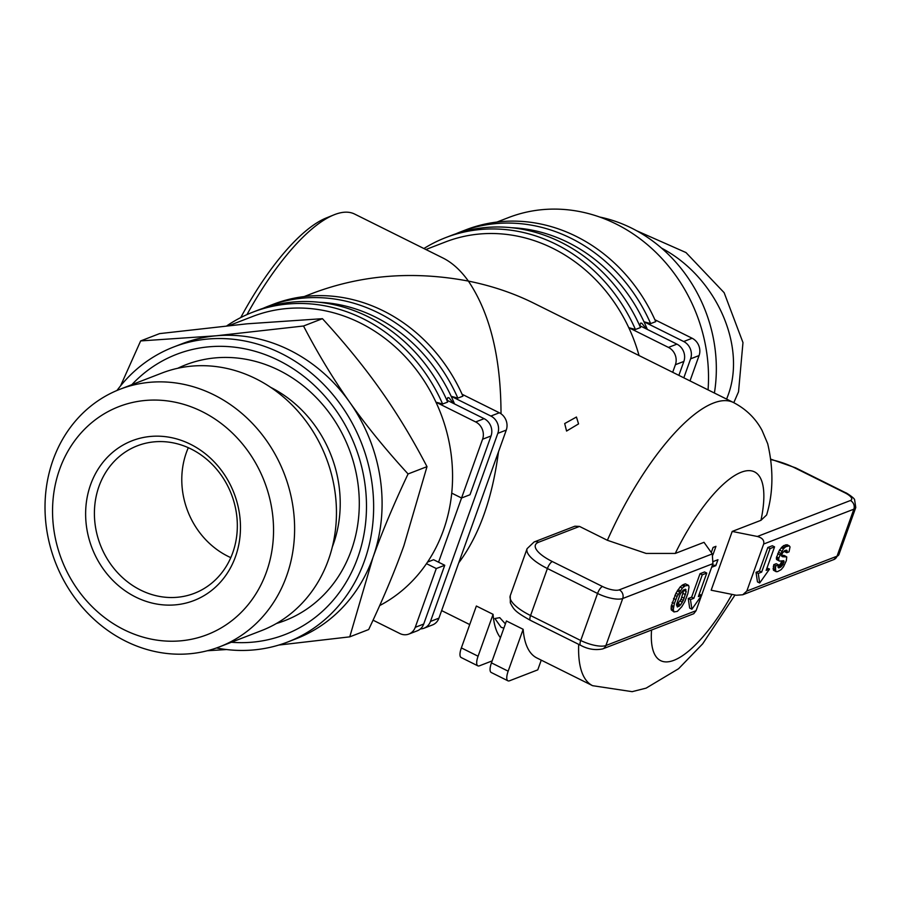 <?xml version="1.0" encoding="UTF-8"?>
<svg xmlns="http://www.w3.org/2000/svg" width="901" height="901" viewBox="0 0 901 901"><rect width="100%" height="100%" fill="white"/><g stroke="black" fill="none" stroke-linecap="round" stroke-linejoin="round"><path stroke-width="1.35" d="M213.92 394.863A138.078 122.694 -111.1 0 0 120.036 389.243A138.078 122.694 -111.1 0 0 45.05 510.563A138.078 122.694 -111.1 0 0 125.712 641.197A138.078 122.694 -111.1 0 0 219.596 646.817A138.078 122.694 -111.1 0 0 294.582 525.497A138.078 122.694 -111.1 0 0 213.92 394.863M219.596 646.817L261.436 630.644A138.078 122.694 -111.1 0 0 336.422 509.324A138.078 122.694 -111.1 0 0 255.76 378.69A138.078 122.694 -111.1 0 0 161.887 373.059L120.036 389.243M124 629.709A122.266 108.638 68.9 0 1 59.669 469.218A122.266 108.638 68.9 0 1 202.094 411.577A122.266 108.638 68.9 0 1 266.426 572.067A122.266 108.638 68.9 0 1 124 629.709M230.802 557.64A79.074 70.267 68.9 0 1 227.998 556.311A79.074 70.267 68.9 0 1 188.309 447.696M120.576 385.842L140.646 340.927L216.037 335.803L303.524 326.004C317.726 353.338 333.133 378.769 349.757 402.319A158.137 140.522 -111.1 0 0 289.671 350.162A158.137 140.522 -111.1 0 0 216.037 335.803A158.137 140.522 -111.1 0 0 182.148 343.72L173.69 346.986A158.137 140.522 -111.1 0 0 116.972 390.482M216.488 647.965A158.137 140.522 -111.1 0 0 287.712 641.996A158.137 140.522 -111.1 0 0 373.6 503.051A158.137 140.522 -111.1 0 0 281.213 353.429A158.137 140.522 -111.1 0 0 173.69 346.986M131.85 384.671A150.23 133.494 68.9 0 1 278.691 360.479A150.23 133.494 68.9 0 1 364.342 532.209A150.23 133.494 68.9 0 1 231.411 642.255M191.125 449.025A79.074 70.267 68.9 0 1 237.312 523.83A79.074 70.267 68.9 0 1 194.368 593.308A79.074 70.267 68.9 0 1 140.612 590.087A79.074 70.267 68.9 0 1 94.425 515.271A79.074 70.267 68.9 0 1 137.357 445.804A79.074 70.267 68.9 0 1 191.125 449.025M190.404 444.227A85.663 76.112 -111.1 0 0 90.618 484.614A85.663 76.112 -111.1 0 0 135.691 597.059A85.663 76.112 -111.1 0 0 235.476 556.672A85.663 76.112 -111.1 0 0 190.404 444.227M287.712 641.996L296.17 638.73A158.137 140.522 -111.1 0 0 372.879 557.742L349.757 636.849L278.814 645.06M226.523 649.542L207.309 650.747M349.757 402.319C366.403 425.846 385.842 449.734 408.074 473.96C393.895 503.896 382.159 531.827 372.879 557.742A158.137 140.522 -111.1 0 0 349.757 402.319M349.757 636.849L368.678 629.54C383.004 599.255 394.739 571.335 403.885 545.758L426.995 466.65C412.602 439.001 397.195 413.559 380.763 390.336C364.364 367.09 344.914 343.213 322.445 318.684L247.054 323.819L159.567 333.618L140.646 340.927M322.445 318.684L303.524 326.004M426.995 466.65L408.074 473.96M246.975 314.595A158.137 51.999 -63.6 0 1 333.978 214.843A158.137 51.999 -63.6 0 1 334.665 214.573A158.137 51.999 -63.6 0 1 354.589 214.044L443.033 258.046C452.246 262.664 460.693 270.345 468.385 281.089C491.777 285.808 513.514 293.14 533.583 303.085L733.448 402.51A158.137 51.999 116.4 0 0 713.524 403.029A158.137 51.999 116.4 0 0 607.375 540.285L579.512 526.421L574.872 526.218L534.09 541.985A6.589 5.857 -111.1 0 1 538.573 542.256L579.512 526.421M503.884 628.143L501.159 627.321L494.874 618.525L499.751 617.658L505.393 623.897M576.449 417.028L578.555 423.898L566.571 431.05L564.69 423.56L576.449 417.028M458.722 562.855C479.039 535.746 492.295 498.737 498.49 451.818M501.012 413.784C500.9 357.517 490.02 313.289 468.385 281.089C413.998 270.807 362.439 274.737 313.694 292.881L304.099 296.587M493.072 614.336L478.071 656.221L461.357 647.898L476.359 606.024L493.072 614.336A158.137 51.999 116.4 0 0 500.449 637.728M523.154 629.303L508.164 671.177L491.45 662.866L506.441 620.98L523.154 629.303A158.137 51.999 116.4 0 0 536.872 657.967L592.588 685.684L632.119 691.664L646.107 688.139L678.588 668.722L702.656 643.843L735.025 594.998M639.744 325.644L640.611 323.087L641.805 323.245L646.422 328.966M647.346 329.428A158.137 140.522 -111.1 0 0 643.99 321.781A158.137 140.522 -111.1 0 0 568.171 242.515A158.137 140.522 -111.1 0 0 511.678 227.728M639.046 355.546A158.137 140.522 -111.1 0 0 628.763 327.66A158.137 140.522 -111.1 0 0 552.955 248.394A158.137 140.522 -111.1 0 0 445.432 241.964L425.891 249.509M708.062 389.874A158.137 140.522 -111.1 0 0 616.093 224A158.137 140.522 -111.1 0 0 508.569 217.558L496.913 222.063M446.93 400.168L447.797 397.611L449.002 397.769L453.608 403.49M379.681 605.573A158.137 140.522 -111.1 0 0 426.477 563.654A158.137 140.522 -111.1 0 0 451.728 493.129A158.137 140.522 -111.1 0 0 435.96 402.184A158.137 140.522 -111.1 0 0 360.141 322.918A158.137 140.522 -111.1 0 0 252.618 316.488L229.181 325.543M599.627 217.017A144.96 128.809 68.9 0 1 631.612 228.122A144.96 128.809 68.9 0 1 714.403 393.039M636.579 230.724L685.988 252.562L724.134 292.679L742.976 342.594L738.527 391.789L733.797 402.679M661.548 248.124C715.968 276.686 746.997 345.883 727.817 395.933L726.611 399.109M506.272 430.081L438.922 618.165L430.464 621.442L497.814 433.347L506.272 430.081A13.177 11.713 -111.1 0 0 499.334 412.782L490.876 416.048A13.177 11.713 68.9 0 1 497.814 433.347M446.84 400.123L484.107 418.661L475.66 421.938A13.177 11.713 68.9 0 1 482.587 439.226L491.045 435.96A13.177 11.713 -111.1 0 0 484.107 418.661M442.628 404.008A162.09 144.036 -111.1 0 0 252.888 312.14L257.956 310.181A162.09 144.036 68.9 0 1 447.696 402.049L442.628 404.008L435.96 402.184L475.66 421.938M454.532 403.952A158.137 140.522 -111.1 0 0 451.176 396.305A158.137 140.522 -111.1 0 0 318.864 302.252M451.728 493.129L461.549 498.005L438.573 562.145A158.137 140.522 -111.1 0 0 438.573 562.145L438.505 562.168M491.045 435.96L469.995 494.739L461.549 498.005L482.587 439.226M427.547 562.078L433.606 559.735L444.745 565.276L423.695 624.055L415.248 627.321L436.287 568.542L426.477 563.654M444.745 565.276L436.287 568.542M541.253 660.151L537.773 669.86L509.594 680.762A13.177 4.336 -63.6 0 1 507.927 680.807A13.177 4.336 -63.6 0 1 508.164 671.177M492.149 660.906L479.501 665.794A13.177 4.336 -63.6 0 1 477.845 665.839A13.177 4.336 -63.6 0 1 478.071 656.221M462.067 394.244L499.334 412.782M430.464 621.442A13.177 11.713 68.9 0 1 424.078 628.188L432.525 624.922A13.177 11.713 -111.1 0 0 438.922 618.165M457.843 398.118A162.09 144.036 -111.1 0 0 268.104 306.261L273.183 304.301A162.09 144.036 68.9 0 1 462.923 396.158L457.843 398.118L451.176 396.305L490.876 416.048M373.048 620.181L399.886 633.538A13.177 11.713 68.9 0 0 408.851 634.067A13.177 11.713 68.9 0 0 415.248 627.321M408.851 634.067L417.309 630.801A13.177 11.713 -111.1 0 0 423.695 624.055M424.078 628.188A13.177 11.713 68.9 0 1 420.463 628.887M491.45 662.866A13.177 4.336 116.4 0 0 491.214 672.484L507.927 680.807M461.357 647.898A13.177 4.336 116.4 0 0 461.132 657.516L477.845 665.839M639.654 325.599L676.921 344.137L668.463 347.414A13.177 11.713 68.9 0 1 675.401 364.714L683.859 361.436A13.177 11.713 -111.1 0 0 676.921 344.137M635.43 329.484A162.09 144.036 -111.1 0 0 555.906 244.216A162.09 144.036 -111.1 0 0 445.691 237.616L450.77 235.657A162.09 144.036 68.9 0 1 560.974 242.256A162.09 144.036 68.9 0 1 640.51 327.525L635.43 329.484L628.763 327.66L668.463 347.414M654.881 319.72L692.148 338.258L683.69 341.524A13.177 11.713 68.9 0 1 690.617 358.823L699.075 355.557A13.177 11.713 -111.1 0 0 692.148 338.258M650.657 323.605A162.09 144.036 -111.1 0 0 571.121 238.337A162.09 144.036 -111.1 0 0 460.918 231.737L465.986 229.778A162.09 144.036 68.9 0 1 576.201 236.377A162.09 144.036 68.9 0 1 655.737 321.646L650.657 323.605L643.99 321.781L683.69 341.524M683.859 361.436L678.87 375.357M672.687 372.282L675.401 364.714M699.075 355.557L690.008 380.898M683.825 377.823L690.617 358.823M333.978 214.843L326.331 217.941A151.548 49.837 116.4 0 0 240.747 317.569M460.918 231.737A162.09 144.036 -111.1 0 0 455.883 233.809M445.691 237.616A162.09 144.036 -111.1 0 0 423.898 248.53M268.104 306.261A162.09 144.036 -111.1 0 0 263.069 308.333M252.888 312.14A162.09 144.036 -111.1 0 0 226.917 325.779M701.631 595.201L712.928 563.654L712.274 553.912L619.257 589.862A13.177 4.212 -160.3 0 1 602.476 586.495L552.336 561.56A6.589 2.162 116.4 0 0 547.403 568.52A39.531 12.637 19.7 0 1 527.096 548.664L510.259 595.685A39.531 12.637 -160.3 0 0 530.565 615.541L547.403 568.52L597.554 593.466L580.717 640.487L530.565 615.541A6.589 2.162 116.4 0 0 530.452 620.361L580.593 645.296C587.857 649.238 595.223 650.443 602.69 648.911L693.747 613.716L696.09 610.675L701.462 595.662M673.982 611.948L671.234 609.831L671.189 606.519L675.93 593.241L680.109 586.99L682.947 584.749L685.346 583.825L688.544 585.346L689.04 587.047L687.88 593.489L684.816 601.62L681.775 606.722L677.383 611.351L673.982 611.948L673.295 609.527L674.376 603.512L677.135 596.406L682.339 588.105L685.177 585.864L688.544 585.346M699.176 594.288L701.744 595.257L691.9 609.2L690.47 599.615L693.849 598.309L702.273 574.804L706.778 573.059L698.365 596.575L701.744 595.257M691.9 609.2L689.67 608.085L688.24 598.512L691.619 597.205L700.043 573.689L704.548 571.955L706.778 573.059M732.209 531.432L757.381 536.478C762.336 537.852 764.431 540.375 763.665 544.035L746.828 591.056L742.773 594.761L736.331 595.257L711.159 590.211L732.209 531.432L760.962 520.316L766.605 515C773.283 493.016 773.655 469.252 767.697 443.709L762.066 430.43C755.624 418.391 746.084 409.088 733.448 402.51M712.274 553.912L704.019 542.323L675.266 553.439L646.118 553.428L607.375 540.285M779.444 561.086L776.538 559.51L776.358 557.933L779.478 550.072L783.532 545.634L787.035 544.733L789.265 545.837L790.031 546.93L789.028 551.851L786.764 552.718L787.046 550.511L784.748 550.601L782.428 553.056L781.527 555.602L782.642 556.75L786.753 556.908L786.325 560.704L783.532 566.774L781.178 569.612L777.552 571.651L775.716 571.347L775.502 567.45L776.009 565.76L778.441 564.826L777.991 566.864L778.96 567.957L782.868 564.826L783.836 560.737L779.444 561.086L778.757 560.613L778.768 558.001L783.465 548.754L785.762 546.749L789.265 545.837M786.764 552.718L784.546 551.615L784.861 550.556M781.539 555.545L783.893 555.365L786.111 556.469M776.302 571.752L773.486 570.232L773.779 564.657L776.212 563.711L778.441 564.826M778.047 566.346L780.638 563.722L781.764 560.895M766.965 568.08L769.533 569.06L759.689 582.992L758.259 573.419L761.638 572.112L770.062 548.596L774.567 546.862L766.154 570.367L769.533 569.06M759.689 582.992L757.459 581.888L756.029 572.315L759.408 571.009L767.832 547.493L772.337 545.747L774.567 546.862M700.043 573.689L702.273 574.804M691.619 597.205L693.849 598.309M688.24 598.512L690.47 599.615M767.832 547.493L770.062 548.596M759.408 571.009L761.638 572.112M756.029 572.315L758.259 573.419M685.21 589.186L686.202 591.484L683.296 600.438L680.683 604.774L677.349 607.026L676.505 604.47L680.221 594.097L683.138 590.189L685.976 589.592M685.346 583.825L687.576 584.929M682.947 584.749L685.177 585.864M681.967 585.335L684.197 586.438M680.109 586.99L682.339 588.105M678.059 589.637L680.289 590.752M677.248 590.898L679.478 592.013M675.93 593.241L678.149 594.356M674.905 595.291L677.135 596.406M673.543 598.478L675.773 599.582M672.146 602.409L674.376 603.512M671.403 605.213L673.633 606.317M671.189 606.519L673.407 607.623M671.065 608.423L673.295 609.527M671.234 609.831L673.464 610.934M683.893 589.705L681.066 599.323L676.561 605.359M676.674 605.314L678.903 606.429M677.451 604.751L679.681 605.855M678.464 603.67L680.683 604.774M680.176 601.08L682.406 602.183M681.066 599.323L683.296 600.438M681.978 597.138L684.208 598.253M683.262 593.568L685.492 594.671M683.972 590.38L686.202 591.484M785.571 544.846L787.789 545.961M783.532 545.634L785.762 546.749M782.181 546.648L784.411 547.763M781.235 547.639L783.465 548.754M779.478 550.072L781.708 551.175M778.374 552.167L780.604 553.27M777.676 553.721L779.894 554.836M776.538 556.897L778.768 558.001M776.358 557.933L778.588 559.037M776.538 559.51L778.757 560.613M782.462 560.839L784.095 561.65M781.561 561.56L783.791 562.663M781.043 562.956L783.273 564.06M780.638 563.722L782.868 564.826M779.906 564.724L782.136 565.839M779.083 565.58L781.313 566.695M778.115 566.312L780.345 567.427M778.194 567.574L778.96 567.957M773.779 564.657L776.009 565.76M773.272 566.335L775.502 567.45M773.081 568.204L775.31 569.319M773.204 569.241L775.434 570.356M773.486 570.232L775.716 571.347M781.73 556.3L782.642 556.75M786.28 550.128L787.046 550.511M785.143 550.443L787.159 551.446M711.283 552.516L713.108 547.425L715.957 546.321L712.86 554.971M713.479 561.436L717.951 559.701L715.833 565.637L711.632 567.27M715.957 546.321L713.085 547.481M717.703 559.803A21.748 19.326 68.9 0 1 716.892 562.674A21.748 19.326 68.9 0 1 715.608 565.535L715.833 565.637M715.608 565.535L712.477 564.893M276.416 623.503A137.177 121.894 -111.1 0 0 359.285 505.01A137.177 121.894 -111.1 0 0 279.119 370.356A137.177 121.894 -111.1 0 0 177.767 368.272M332.345 546.896A119.923 106.566 -111.1 0 0 270.683 387.362M578.701 644.35A158.137 51.999 116.4 0 0 592.588 685.684M696.09 610.675L605.889 645.533L622.726 598.512L712.928 563.654M602.476 586.495A6.589 2.162 116.4 0 0 597.554 593.466A19.766 6.318 19.7 0 0 622.726 598.512A6.589 5.857 68.9 0 0 619.257 589.862M602.69 648.911A6.589 5.857 -111.1 0 0 605.889 645.533A19.766 6.318 -160.3 0 1 580.717 640.487A6.589 2.162 -63.6 0 0 580.593 645.296M552.336 561.56A32.943 10.53 -160.3 0 1 538.573 542.256M771.166 459.701A32.943 10.53 -160.3 0 1 794.75 467.856L844.901 492.802A13.177 4.212 -160.3 0 1 850.398 500.528L757.381 536.478M763.665 544.035L853.866 509.178A6.589 5.857 -111.1 0 0 850.398 500.528M855.77 507.522L838.932 554.543A19.766 6.318 -160.3 0 1 837.029 556.199L853.866 509.178A19.766 6.318 19.7 0 0 855.77 507.522L854.598 499.728C854.43 497.938 845.307 492.149 845.724 492.779A6.589 2.162 116.4 0 0 844.901 492.802M845.724 492.779L795.583 467.833A6.589 2.162 116.4 0 0 794.75 467.856M838.932 554.543L833.83 559.566A6.589 5.857 -111.1 0 0 837.029 556.199L746.828 591.056M731.961 594.378A105.428 34.666 -63.6 0 1 675.39 659.701A105.428 34.666 -63.6 0 1 651.558 630.024M675.266 553.439A105.428 34.666 -63.6 0 1 741.264 472.225A105.428 34.666 -63.6 0 1 760.962 520.316M441.636 610.596L469.714 624.562M530.452 620.361C514.809 611.644 513.761 609.481 510.326 602.848L510.259 595.685M527.096 548.664L534.09 541.985M795.583 467.833L771.11 459.273M833.83 559.566L742.773 594.761"/></g></svg>
